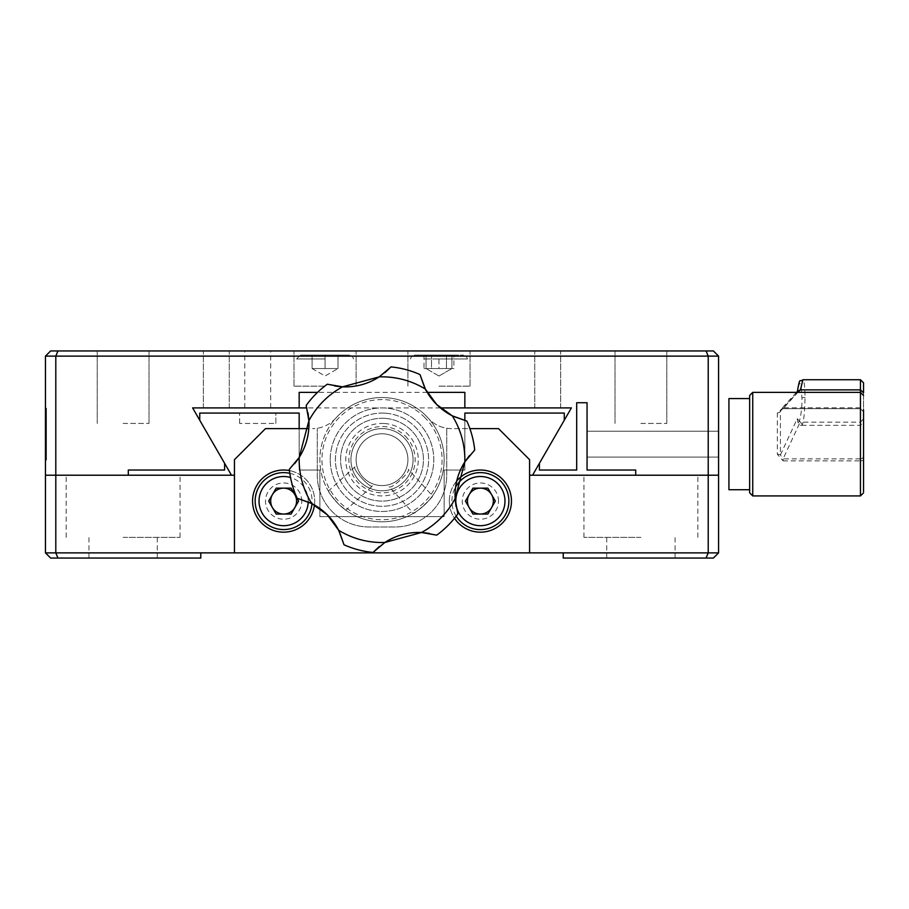 <?xml version="1.0" encoding="UTF-8"?>
<svg xmlns="http://www.w3.org/2000/svg" width="909" height="909" viewBox="0 0 909 909"><rect width="100%" height="100%" fill="white"/><g stroke="black" fill="none" stroke-linecap="round" stroke-linejoin="round"><path stroke-width="0.68" stroke-dasharray="4.54 3.41" d="M777.331 454.239A3.102 0.602 3.3 0 1 780.411 454.943L783.081 458.897L783.081 460.863L777.331 454.239L777.331 412.947L783.081 407.766L783.081 408.686L780.888 409.516L780.411 411.175L797.238 392.631C799.59 378.905 801.147 380.712 801.92 398.04C802.408 412.311 798.318 430.355 797.238 418.685L797.295 419.503C798 423.764 799.477 425.707 801.693 425.31L802.295 424.73C803.931 420.253 804.829 411.152 804.999 397.438C804.829 384.371 803.931 378.667 802.295 380.314M749.641 395.472L749.641 491.587M777.331 412.947A3.102 1.863 -4 0 0 780.411 411.175L780.411 454.943L797.238 418.685L800.443 422.174L860.448 422.174L863.55 418.776L863.55 422.208L863.55 382.848M797.238 392.631L797.886 390.779M800.443 422.174L802.295 424.73M860.448 379.746L860.448 458.897A3.102 2.966 180 0 0 863.55 455.92L863.55 418.776M863.55 491.587L863.55 459.852A3.102 1 0 0 1 860.448 460.863L860.448 495.928M863.55 392.722L863.55 411.72A3.102 3.068 180 0 0 860.448 408.652L860.448 392.37L860.448 407.766L783.081 407.766M797.852 392.37L783.081 408.652L860.448 408.686L860.448 407.766A3.102 2.182 0 0 1 863.55 409.948L863.55 411.72M749.641 398.574L749.641 399.733M728.927 398.574L728.927 489.712M257.747 350.942L244.794 350.942L257.747 350.942M257.747 407.902L244.794 407.902L257.747 407.902M216.319 350.942L229.261 350.942L216.319 350.942M216.319 407.902L229.261 407.902L216.319 407.902M547.707 350.942L534.753 350.942L547.707 350.942M547.707 407.902L534.753 407.902L547.707 407.902M123.113 350.942L149.008 350.942L123.113 350.942M123.113 423.435L149.008 423.435L123.113 423.435M640.902 350.942L666.797 350.942L640.902 350.942M640.902 423.435L666.797 423.435L640.902 423.435M325.058 350.942L293.982 350.942L325.058 350.942M325.058 386.155L293.982 386.155L325.058 386.155M438.967 350.942L470.033 350.942L438.967 350.942M438.967 386.155L470.033 386.155L438.967 386.155M718.576 444.149L718.576 431.196L718.576 444.149C718.576 422.196 718.576 422.196 718.576 444.149C718.576 466.09 718.576 466.09 718.576 444.149M587.055 444.149L587.055 431.196L587.055 444.149C587.055 422.196 587.055 422.196 587.055 444.149C587.055 466.09 587.055 466.09 587.055 444.149L587.055 431.196L587.055 444.149M464.851 392.37L464.851 407.902L571.397 407.902L532.538 475.214L718.576 475.214L718.576 356.123L708.213 356.123L708.213 475.214L635.721 475.214L708.213 475.214L708.213 552.877L563.239 552.877L563.239 558.058L706.066 558.058L708.213 552.877L718.576 552.877L718.576 475.214L708.213 475.214L718.576 475.214M299.163 392.37L299.163 407.902L192.617 407.902L224.603 463.295L224.603 470.033L128.294 470.033L128.294 475.214L55.801 475.214L55.801 356.123L708.213 356.123L706.066 350.942L50.631 350.942L45.45 356.123L55.801 356.123L57.949 350.942M539.412 463.295L539.412 470.033L576.692 470.033L576.692 402.721L587.055 402.721L587.055 470.033L635.721 470.033L635.721 475.214M718.576 356.123L713.395 350.942L706.066 350.942M45.45 356.123L45.45 475.214L128.294 475.214M464.851 420.594L464.851 470.033L444.149 470.033L444.149 516.63L319.877 516.63L319.877 470.033L299.163 470.033L299.163 413.072L199.753 413.072L199.753 420.253L224.603 463.295M440.376 407.902L306.856 407.902M427.185 392.37L317.548 392.37M57.949 558.058L200.787 558.058L200.787 552.877L55.801 552.877L55.801 475.214L45.45 475.214L45.45 552.877L50.631 558.058L57.949 558.058L55.801 552.877L45.45 552.877M46.484 449.762L46.484 408.255L46.484 460.079L45.45 460.079L45.45 408.255L45.45 460.079L45.45 408.255L45.45 460.079L45.45 408.3L45.45 460.079L46.484 460.079L46.484 408.3L46.484 460.079L46.484 445.717L46.484 460.079L45.45 460.079L46.484 460.079L46.484 422.662L46.484 460.079L45.45 460.079L46.484 460.079L45.45 460.079L46.484 460.079L46.484 422.662L45.45 422.662L46.484 422.662L45.45 422.662L46.484 422.662L46.484 460.079L46.484 408.255L45.45 408.255L46.484 408.255L46.484 460.079L45.45 460.079L46.484 460.079L46.484 449.762L45.45 449.762M46.484 408.3L45.45 408.3L46.484 408.3L46.484 421.742L46.484 408.3L45.45 408.3L46.484 408.3M46.484 421.742L45.45 421.742M46.484 459.795L46.484 441.115L46.484 459.704L45.45 459.715L45.45 452.159L45.45 459.715L45.45 455.511L45.45 459.704L46.484 459.795L45.45 459.795M46.484 456.591L46.484 422.435L46.484 459.715L46.484 456.591L45.45 456.613M46.484 455.534L45.45 455.534L45.45 450.012L45.45 455.534M46.484 451.557L45.45 451.557M46.484 450.023L45.45 450.023L45.45 430.718L45.45 450.023M46.484 432.207L45.45 432.207M46.484 430.673L45.45 430.673L45.45 422.435L45.45 438.967L45.45 430.673M46.484 424.412L45.45 424.412M46.484 426.253L45.45 426.253M46.484 441.115L45.45 441.115M46.484 443.262L45.45 443.262L45.45 452.159L45.45 443.262M46.484 445.717L45.45 445.717M46.484 435.775L45.45 435.775M46.484 422.662L45.45 422.662L46.484 422.662M46.484 418.345L45.45 418.345M46.484 455.102L45.45 455.102M46.484 408.255L45.45 408.255L46.484 408.255M46.484 460.079L45.45 460.079L46.484 460.079M46.484 424.742L45.45 424.742M46.484 425.673L45.45 425.673M46.484 459.693L45.45 459.693M46.484 458.511L45.45 458.511M46.484 448.966L45.45 448.966M46.484 447.183L45.45 447.183M46.484 435.025L45.45 435.025M46.484 433.241L45.45 433.241M46.484 422.844L45.45 422.844M46.484 423.31L45.45 423.31M456.738 480.952A31.065 31.065 0 0 0 454.5 518.266M449.319 501.098A31.065 31.065 0 0 0 480.384 532.163A31.065 31.065 0 0 0 511.46 501.098A31.065 31.065 0 0 0 480.384 470.033A31.065 31.065 0 0 0 449.319 501.098M314.457 505.006A31.065 31.065 0 0 0 289.448 470.578M252.566 501.098A31.065 31.065 0 0 0 283.631 532.163A31.065 31.065 0 0 0 314.696 501.098A31.065 31.065 0 0 0 283.631 470.033A31.065 31.065 0 0 0 252.566 501.098M335.694 418.254A31.065 31.065 0 0 1 312.537 428.616A31.065 31.065 0 0 0 335.694 418.254A62.13 62.13 0 0 1 428.321 418.254A62.13 62.13 0 0 0 335.694 418.254M498.507 501.098A18.123 18.123 0 0 0 480.384 482.974A18.123 18.123 0 0 0 462.272 501.098A18.123 18.123 0 0 0 480.384 519.221A18.123 18.123 0 0 0 498.507 501.098M301.754 501.098A18.123 18.123 0 0 0 283.631 482.974A18.123 18.123 0 0 0 265.508 501.098A18.123 18.123 0 0 0 283.631 519.221A18.123 18.123 0 0 0 301.754 501.098M330.228 459.681A51.779 51.779 0 0 1 382.007 407.902A51.779 51.779 0 0 1 433.786 459.681A51.779 51.779 0 0 1 382.007 511.46A51.779 51.779 0 0 1 330.228 459.681A51.779 51.779 0 0 0 382.007 511.46A51.779 51.779 0 0 0 433.786 459.681A51.779 51.779 0 0 0 382.007 407.902A51.779 51.779 0 0 0 330.228 459.681A51.779 51.779 0 0 0 382.007 511.46A51.779 51.779 0 0 0 433.786 459.681A51.779 51.779 0 0 0 382.007 407.902A51.779 51.779 0 0 0 330.228 459.681A51.779 51.779 0 0 0 382.007 511.46A51.779 51.779 0 0 0 433.786 459.681A51.779 51.779 0 0 0 382.007 407.902A51.779 51.779 0 0 0 330.228 459.681M308.799 428.616L265.508 428.616L234.442 459.681L234.442 552.877L529.583 552.877L529.583 459.681L498.507 428.616L451.478 428.616A31.065 31.065 0 0 1 428.321 418.254A31.065 31.065 0 0 0 446.728 428.241L446.728 475.214A51.779 51.779 0 0 1 394.949 526.993L369.065 526.993A51.779 51.779 0 0 1 317.286 475.214L317.286 428.241L317.286 475.214A51.779 51.779 0 0 0 369.065 526.993L394.949 526.993A51.779 51.779 0 0 0 446.728 475.214L446.728 428.241A31.065 31.065 0 0 0 451.478 428.616L469.885 428.616M413.072 459.681A31.065 31.065 0 0 0 382.007 428.616A31.065 31.065 0 0 0 350.942 459.681A31.065 31.065 0 0 0 382.007 490.746A31.065 31.065 0 0 0 413.072 459.681M453.341 416.345L452.296 415.833M425.787 415.583A62.13 62.13 0 0 1 426.105 503.461A62.13 62.13 0 0 1 338.228 503.768L345.829 510.188L338.228 503.768C332.035 496.723 328.751 492.485 328.388 491.065C328.751 492.485 332.035 496.723 338.228 503.768A62.13 62.13 0 0 1 337.921 415.902A62.13 62.13 0 0 1 425.787 415.583A62.13 62.13 0 0 1 426.105 503.461A62.13 62.13 0 0 1 338.228 503.768A62.13 62.13 0 0 1 337.921 415.902A62.13 62.13 0 0 1 425.787 415.583M466.84 421.083A93.207 93.207 0 0 1 474.714 450.023L469.464 455.579M429.287 533.367L436.718 535.128A93.207 93.207 0 0 0 457.852 513.846L456.034 506.427M455.227 500.098L455.125 498.632M464.829 461.908L465.522 460.84M379.11 546.684L384.837 542.48M421.481 532.515L422.753 532.583M373.02 552.445A93.207 93.207 0 0 1 344.022 544.786M338.671 530.277L339.227 531.39M432.525 495.859C434.116 496.416 413.8 514.937 413.402 513.301C413.8 514.948 434.116 496.416 432.525 495.859L408.277 469.271C411.243 471.282 390.87 489.849 389.143 486.713L413.402 513.301M372.417 485.94C370.406 488.917 351.84 468.544 354.976 466.817C351.84 468.555 370.395 488.894 372.417 485.94L345.829 510.188M354.976 466.817L328.388 491.065M389.143 486.713C390.893 489.849 411.232 471.294 408.277 469.271M424.333 417.049A60.062 60.062 0 0 1 424.628 501.995A60.062 60.062 0 0 1 339.693 502.302A60.062 60.062 0 0 1 339.387 417.356A60.062 60.062 0 0 1 424.333 417.049M391.006 366.906A93.207 93.207 0 0 1 419.992 374.565M307.992 412.925L306.163 405.505A93.207 93.207 0 0 1 327.297 384.223L334.739 385.995M297.175 498.268A93.207 93.207 0 0 1 289.312 469.339L294.561 463.772M405.357 436.161A33.133 33.133 0 0 1 405.528 483.031A33.133 33.133 0 0 1 358.657 483.19A33.133 33.133 0 0 1 358.498 436.331A33.133 33.133 0 0 1 405.357 436.161M310.685 503.007L311.719 503.529M308.799 419.254L308.89 420.731M299.197 457.443L298.493 458.511M384.916 372.667L379.178 376.883M342.534 386.836L341.261 386.768M425.355 389.075L424.787 387.961M123.113 537.344L180.073 537.344L123.113 537.344M123.113 558.058L157.291 558.058L123.113 558.058M123.113 475.214L180.073 475.214L123.113 475.214M275.859 423.435L275.859 413.072L239.624 413.072L275.859 413.072L275.859 423.435L239.624 423.435L275.859 423.435M640.902 475.214L583.942 475.214L640.902 475.214M640.902 537.344L583.942 537.344L640.902 537.344M640.902 558.058L675.08 558.058L640.902 558.058M200.787 552.877L563.239 552.877M45.45 475.214L234.442 475.214L234.442 552.877L529.583 552.877L529.583 475.214L532.538 475.214M706.066 558.058L713.395 558.058L718.576 552.877M564.273 420.253L564.273 413.072L464.851 413.072L464.851 470.033L444.149 470.033L444.149 516.63L319.877 516.63L319.877 470.033L299.163 470.033L299.163 428.616M239.624 423.435L239.624 413.072L239.624 423.435M272.416 494.632L276.154 488.156L291.107 488.156L298.584 501.098L291.107 514.051L276.154 514.051L268.689 501.098L272.416 494.632A12.942 12.942 0 0 0 270.689 501.098M272.416 507.574A12.942 12.942 0 0 0 296.573 501.098M493.337 501.098A12.942 12.942 0 0 0 480.384 488.156A12.942 12.942 0 0 0 467.442 501.098A12.942 12.942 0 0 0 480.384 514.051A12.942 12.942 0 0 0 493.337 501.098M231.477 475.214L199.753 420.253M384.427 423.514A36.246 36.246 0 0 1 418.174 462.102A36.246 36.246 0 0 1 379.587 495.837A36.246 36.246 0 0 1 345.84 457.261A36.246 36.246 0 0 1 384.427 423.514M384.78 418.345A41.428 41.428 0 0 1 423.344 462.442A41.428 41.428 0 0 1 379.246 501.007A41.428 41.428 0 0 1 340.682 456.909A41.428 41.428 0 0 1 384.78 418.345A41.428 41.428 0 0 1 423.344 462.442A41.428 41.428 0 0 1 379.246 501.007A41.428 41.428 0 0 1 340.682 456.909A41.428 41.428 0 0 1 384.78 418.345M383.734 433.843A25.884 25.884 0 0 1 407.846 461.408A25.884 25.884 0 0 1 380.28 485.508A25.884 25.884 0 0 1 356.18 457.954A25.884 25.884 0 0 1 383.734 433.843A25.884 25.884 0 0 1 407.846 461.408A25.884 25.884 0 0 1 380.28 485.508A25.884 25.884 0 0 1 356.18 457.954A25.884 25.884 0 0 1 383.734 433.843M385.121 413.186A46.598 46.598 0 0 1 428.503 462.795A46.598 46.598 0 0 1 378.894 506.177A46.598 46.598 0 0 1 335.512 456.568A46.598 46.598 0 0 1 385.121 413.186A46.598 46.598 0 0 1 428.503 462.795A46.598 46.598 0 0 1 378.894 506.177A46.598 46.598 0 0 1 335.512 456.568A46.598 46.598 0 0 1 385.121 413.186M384.087 428.684A31.065 31.065 0 0 1 413.004 461.749A31.065 31.065 0 0 1 379.939 490.678A31.065 31.065 0 0 1 351.01 457.602A31.065 31.065 0 0 1 384.087 428.684A31.065 31.065 0 0 1 413.004 461.749A31.065 31.065 0 0 1 379.939 490.678A31.065 31.065 0 0 1 351.01 457.602A31.065 31.065 0 0 1 384.087 428.684M325.058 368.543L312.105 368.543L325.058 368.543L325.058 355.089L349.647 355.089L300.459 355.089L349.647 355.089L300.459 355.089L338 355.089L325.058 355.089L325.058 368.543L312.105 368.543L338 368.543L312.105 368.543L312.105 355.089L312.105 368.543L338 368.543L338 355.089L338 368.543L338 355.089L338 368.543L325.058 368.543L325.058 355.089L325.058 368.543L318.582 368.543L325.058 368.543M325.058 358.964L296.573 358.964L325.058 358.964M453.909 368.543L426.026 368.543L451.909 368.543L438.967 368.543L438.967 355.089L463.556 355.089L414.368 355.089L438.967 355.089L438.967 368.543L426.026 368.543L426.026 355.089L426.026 368.543L451.909 368.543L451.909 355.089L451.909 368.543L426.026 368.543L446.444 368.543L446.444 355.089L431.491 355.089L453.909 355.089L446.444 355.089L446.444 368.543L431.491 368.543L431.491 355.089L424.014 355.089L431.491 355.089L431.491 368.543L453.909 368.543L453.909 355.089M438.967 358.964L467.442 358.964L438.967 358.964M451.262 355.089L414.368 355.089L451.262 355.089M424.73 358.964L467.442 358.964L424.73 358.964M424.014 368.543L431.491 368.543L424.014 368.543L424.014 355.089M450.182 368.543L451.909 368.543L450.182 368.543M312.105 368.543L318.582 368.543L312.105 368.543L312.105 355.089L312.105 368.543L325.058 376.019L338 368.543L325.058 376.019L312.105 368.543M289.812 473.305A28.474 28.474 0 0 1 311.992 503.666M456.182 516.107A28.474 28.474 0 0 1 455.602 487.088M495.337 501.098L487.86 514.051L472.919 514.051L465.442 501.098L472.919 488.156L487.86 488.156L495.337 501.098M752.743 495.928L752.743 392.37M783.081 460.863L860.448 460.863L860.448 458.897L783.081 458.897L800.125 422.162M804.999 397.438A3.102 0.693 0 0 0 801.92 398.04M308.219 501.87A24.6 24.6 0 0 0 290.528 477.498M801.693 425.31L860.448 425.31L863.55 422.208M797.341 391.381L797.25 392.188M796.443 392.37L780.888 409.516L783.081 408.686L860.448 408.686L863.55 411.8M244.794 407.902L244.794 350.942M203.377 407.902L203.377 350.942L203.377 407.902M534.753 407.902L534.753 350.942L534.753 407.902M97.229 423.435L97.229 350.942L97.229 423.435M615.018 423.435L615.018 350.942L615.018 423.435M293.982 386.155L293.982 350.942L293.982 386.155M407.902 386.155L407.902 350.942L407.902 386.155M587.055 457.091L718.576 457.091L587.055 457.091M587.055 431.196L718.576 431.196L587.055 431.196M356.123 386.155L356.123 350.942L356.123 386.155M470.033 386.155L470.033 350.942L470.033 386.155M149.008 423.435L149.008 350.942L149.008 423.435M666.797 423.435L666.797 350.942L666.797 423.435M229.261 407.902L229.261 350.942L229.261 407.902M560.648 407.902L560.648 350.942L560.648 407.902M270.689 407.902L270.689 350.942M88.946 558.058L88.946 537.344M66.164 537.344L66.164 475.214M583.942 537.344L583.942 475.214M606.723 558.058L606.723 537.344M157.291 558.058L157.291 537.344M697.862 537.344L697.862 475.214M675.08 558.058L675.08 537.344M180.073 537.344L180.073 475.214M353.533 358.964L352.419 356.248L349.647 355.089L352.419 356.248L353.533 358.964M296.573 358.964L300.459 355.089L296.573 358.964M438.967 376.019L426.026 368.543L438.967 376.019L451.909 368.543L438.967 376.019M467.442 358.964L466.328 356.248L463.556 355.089L466.328 356.248L467.442 358.964M410.493 358.964L411.607 356.248L414.368 355.089L411.607 356.248L410.493 358.964"/><path stroke-width="1.36" d="M749.641 396.699L749.641 395.472L752.743 392.37L752.743 495.928L749.641 492.814L749.641 396.699M863.55 382.848L863.55 392.722L860.448 389.87L860.448 379.746L863.55 382.848M863.55 409.948L863.55 491.587M860.448 379.746L802.897 379.746L800.443 389.87L797.852 392.37M796.443 392.37L800.125 389.859M800.443 389.87L860.448 389.87L860.448 392.37L752.743 392.37M863.55 455.92L863.55 459.852M749.641 491.587L749.641 492.814M749.641 399.733L749.641 398.574L728.927 398.574L728.927 489.712L749.641 489.712M427.185 392.37L464.851 392.37L464.851 407.902L440.376 407.902M317.548 392.37L299.163 392.37L299.163 407.902L192.617 407.902L199.753 420.253L199.753 413.072L299.163 413.072L299.163 428.616M539.412 463.295L539.412 470.033L576.692 470.033L576.692 402.721L587.055 402.721L587.055 470.033L635.721 470.033L635.721 475.214M718.576 356.123L718.576 552.877L708.213 552.877L708.213 356.123L706.066 350.942L713.395 350.942L718.576 356.123L55.801 356.123L57.949 350.942L706.066 350.942M57.949 558.058L55.801 552.877L200.787 552.877L200.787 558.058L50.631 558.058L45.45 552.877L45.45 475.214L55.801 475.214L55.801 356.123L45.45 356.123L50.631 350.942L57.949 350.942M224.603 463.295L224.603 470.033L128.294 470.033L128.294 475.214M532.538 475.214L571.397 407.902L464.851 407.902M306.856 407.902L299.163 407.902M45.45 475.214L45.45 356.123M454.5 518.266A31.065 31.065 0 0 0 511.46 501.098A31.065 31.065 0 0 0 456.738 480.952M289.448 470.578A31.065 31.065 0 0 0 252.566 501.098A31.065 31.065 0 0 0 281.676 532.106A31.065 31.065 0 0 0 314.457 505.006M469.885 428.616L498.507 428.616L529.583 459.681L529.583 552.877L234.442 552.877L234.442 459.681L265.508 428.616L308.799 428.616M466.84 421.083A93.207 93.207 0 0 1 474.714 450.023L464.829 461.908A62.13 62.13 0 0 0 455.125 498.632L457.852 513.846A93.207 93.207 0 0 1 436.718 535.128L421.481 532.515A62.13 62.13 0 0 0 384.837 542.48L421.481 532.515A82.844 82.844 0 0 0 455.125 498.632L464.829 461.908A82.844 82.844 0 0 0 452.296 415.833L436.729 404.562A62.13 62.13 0 0 0 452.296 415.833L466.84 421.083L453.341 416.345M456.034 506.427L455.227 500.098M465.522 460.84L469.464 455.579M339.227 531.39L344.022 544.786L338.671 530.277A62.13 62.13 0 0 0 311.719 503.529L297.175 498.268A93.207 93.207 0 0 1 289.312 469.339L299.197 457.443L308.89 420.731L306.163 405.505A93.207 93.207 0 0 1 327.297 384.223L342.534 386.836L379.178 376.883L391.006 366.906A93.207 93.207 0 0 1 419.992 374.565L425.355 389.075L436.729 404.562A62.13 62.13 0 0 1 425.355 389.075A82.844 82.844 0 0 0 379.178 376.883A62.13 62.13 0 0 1 342.534 386.836A82.844 82.844 0 0 0 308.89 420.731A62.13 62.13 0 0 1 299.197 457.443A82.844 82.844 0 0 0 311.719 503.529L327.285 514.789L338.671 530.277A82.844 82.844 0 0 0 384.837 542.48L373.02 552.445L379.11 546.684M422.753 532.583L429.287 533.367M373.02 552.445A93.207 93.207 0 0 1 344.022 544.786M297.175 498.268L310.685 503.007M307.992 412.925L308.799 419.254M298.493 458.511L294.561 463.772M391.006 366.906L384.916 372.667M341.261 386.768L334.739 385.995M424.787 387.961L419.992 374.565M718.576 552.877L713.395 558.058L563.239 558.058L563.239 552.877L529.583 552.877L529.583 475.214L718.576 475.214M45.45 552.877L55.801 552.877L55.801 475.214L234.442 475.214L234.442 552.877L200.787 552.877M563.239 552.877L708.213 552.877L706.066 558.058M464.851 420.594L464.851 413.072L564.273 413.072L564.273 420.253M199.753 420.253L231.477 475.214M296.573 501.098A12.942 12.942 0 0 0 272.416 494.632A12.942 12.942 0 0 1 296.573 501.098A12.942 12.942 0 0 1 272.416 507.574A12.942 12.942 0 0 1 270.689 501.098A12.942 12.942 0 0 0 272.416 507.574M311.992 503.666A28.474 28.474 0 0 1 282.347 529.549A28.474 28.474 0 0 1 255.156 501.098A28.474 28.474 0 0 1 289.812 473.305M268.689 501.098L276.154 488.156L291.107 488.156L298.584 501.098L291.107 514.051L276.154 514.051L268.689 501.098M270.689 501.098A12.942 12.942 0 0 1 272.416 494.632M493.337 501.098A12.942 12.942 0 0 1 480.384 514.051A12.942 12.942 0 0 1 467.442 501.098A12.942 12.942 0 0 1 480.384 488.156A12.942 12.942 0 0 1 493.337 501.098M455.602 487.088A28.474 28.474 0 0 1 508.87 501.098A28.474 28.474 0 0 1 456.182 516.107M495.337 501.098L487.86 514.051L472.919 514.051L465.442 501.098L472.919 488.156L487.86 488.156L495.337 501.098M863.55 492.814L860.448 495.928L860.448 392.37L863.55 395.472M290.528 477.498A24.6 24.6 0 0 0 259.031 501.098A24.6 24.6 0 0 0 283.244 525.697A24.6 24.6 0 0 0 308.219 501.87M504.984 501.098A24.6 24.6 0 0 0 480.384 476.509A24.6 24.6 0 0 0 455.795 501.098A24.6 24.6 0 0 0 480.384 525.697A24.6 24.6 0 0 0 504.984 501.098M802.908 379.746C799.477 382.859 800.181 375.451 797.25 392.188M860.448 495.928L752.743 495.928"/></g></svg>
